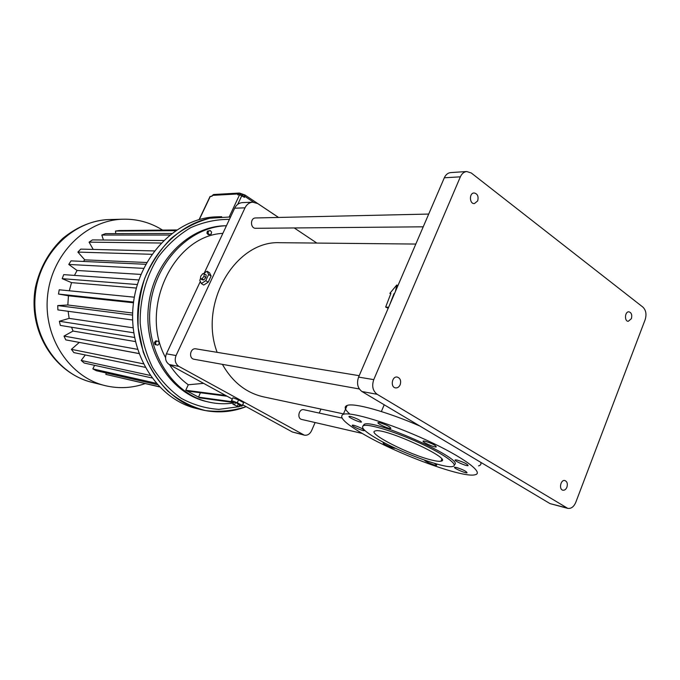 <?xml version="1.0" encoding="UTF-8"?>
<svg xmlns="http://www.w3.org/2000/svg" width="680" height="680" viewBox="0 0 680 680"><rect width="100%" height="100%" fill="white"/><g stroke="black" fill="none" stroke-linecap="round" stroke-linejoin="round"><path stroke-width="1.02" d="M232.22 399.032L169.294 364.556C165.682 362.024 164.721 358.445 166.405 353.821L200.319 281.46M304.19 435.115L292.375 431.995L242.726 404.787M315.112 422.543L311.55 430.738C309.85 434.137 307.445 435.608 304.343 435.157L178.968 366.435C175.321 363.868 174.352 360.238 176.052 355.546L245.004 207.833C246.738 204.382 249.297 202.495 252.679 202.172L257.797 203.609L278.519 217.447M239.402 405.297L241.85 406.215L243.678 402.679L238.57 399.882L232.942 397.783L231.166 401.344L233.623 402.688M227.103 396.227L187.17 391.034L198.518 397.146L231.786 401.684M169.532 364.684C174.709 372.801 180.956 379.5 188.283 384.769L185.742 390.26L225.624 395.42M185.742 390.26L187.17 391.034M200.405 392.751L198.518 397.146L199.929 397.902L233.231 402.475M226.44 225.751L226.431 225.751C189.38 226.627 154.19 263.05 150.076 307.853C145.596 352.631 173.238 394.731 209.474 402.228C217.447 403.954 225.454 404.217 233.478 403.002M222.87 233.359C173.672 235.628 138.745 308.601 165.546 357.595M156.816 341.02L155.762 340.85L154.419 342.482L154.955 344.539L157.887 345.151L159.239 343.519L158.695 341.453L156.816 341.02L155.465 342.652L156 344.717L157.887 345.151M210.264 230.579L207.374 231.157L206.924 233.231L208.25 234.719L211.14 234.141L211.59 232.075L210.264 230.579L208.48 231.149L208.029 233.223L209.363 234.719M320.96 409.088L319.226 413.075M294.236 227.953L316.863 243.075M343.493 413.89L264.426 397.06C246.644 393.286 232.636 382.381 222.394 364.352M217.141 352.333C198.407 303.221 235.62 240.482 279.726 242.7L281.358 242.718M362.194 433.415L301.801 419.466C296.692 418.625 298.826 408.45 303.85 409.717L303.951 409.743M359.329 388.977L194.174 359.278C188.351 358.598 190.102 347.726 195.849 348.84L195.993 348.857M423.232 226.814L255.816 228.293C250.266 228.684 249.968 217.923 255.535 217.965L255.646 217.965M204.238 273.096L234.659 208.207C236.376 204.807 238.918 202.946 242.275 202.623L242.505 202.614M232.942 397.783L231.166 401.344M238.57 399.882L237.286 402.738L231.65 400.639M242.394 405.535L237.286 402.738M203.609 383.35L188.283 384.769M225.097 225.769C188.045 226.329 152.668 262.505 148.376 307.258C143.726 351.985 171.275 394.196 207.519 401.769M154.955 344.539L156 344.717M154.419 342.482L155.465 342.652M206.924 233.231L208.029 233.223M207.374 231.157L208.48 231.149M200.472 278.783L199.767 280.287L201.305 283.569L203.762 285.048L208.216 282.166L211.106 275.978L209.525 272.731L207.077 271.235L203.226 273.768M384.192 404.778L382.279 409.36M388.195 308.269L385.662 307.062L390.889 293.411L389.861 293.344L390.668 293.887M238.689 406.887L239.649 404.753L235.526 402.5L233.877 402.118L232.917 404.26L238.689 406.887L232.917 404.26M229.432 219.368C216.214 219.3 203.278 222.079 190.604 227.724C178.449 234.965 167.756 244.604 158.533 256.632C146.132 276.046 139.655 299.574 140.207 323.442C141.848 339.209 145.97 353.889 152.575 367.498C160.438 380.06 170.017 390.354 181.305 398.37C193.264 404.838 205.793 408.501 218.9 409.368L238.229 406.784M238.807 406.623L241.102 405.934M242.403 405.51L243.406 405.161M208.216 282.166L205.76 280.678L208.649 274.482L207.077 271.235M201.305 283.569L205.76 280.678M211.106 275.978L208.649 274.482M567.596 508.325L550.043 503.616L361.964 391.527C357.603 388.186 356.481 383.375 358.589 377.102L444.312 177.794C445.757 174.658 447.865 172.924 450.627 172.593L450.831 172.576M397.885 285.753L396.763 284.997L389.861 293.344M396.763 284.997L395.437 291.423M394.485 293.649L394.034 293.615L389.411 305.447M235.526 402.5L234.557 404.642M238.417 403.818L237.456 405.96M200.379 278.724L202.224 279.837L203.839 279.939L205.81 277.491L206.168 274.95L204.331 273.827L202.716 273.734L200.744 276.182L200.379 278.724L201.986 278.817L203.966 276.369L204.331 273.827M575.773 502.358C573.835 506.821 571.166 508.818 567.758 508.368L377.153 394.298C372.759 390.898 371.628 386.01 373.762 379.627L460.368 176.826C461.822 173.63 463.947 171.87 466.726 171.53L471.257 172.975L642.898 307.105C646 310.182 646.74 314.389 645.133 319.727L575.773 502.358M631.371 318.69L628.252 321.308C624.138 321.3 624.835 311.372 628.923 311.814C631.465 312.647 632.281 314.942 631.371 318.69M477.683 200.897L474.402 203.583C469.362 204.102 469.004 193.01 474.062 192.958C477.547 193.732 478.754 196.375 477.683 200.897M566.916 487.212C565.947 489.421 564.621 490.416 562.921 490.212C558.62 489.498 560.668 479.392 564.876 480.539C567.171 481.542 567.851 483.769 566.916 487.212M400.163 384.769C399.1 387.005 397.579 388.05 395.607 387.906C390.184 387.37 391.85 376.031 397.197 377.043C400.316 378.139 401.302 380.724 400.163 384.769M349.86 414.077C344.76 409.564 343.85 406.691 347.123 405.45C353.931 402.602 386.249 411.459 419.841 426.028M480.658 462.264C481.431 464.117 480.726 465.324 478.55 465.877M388.611 307.309L385.662 307.062M205.81 277.491L203.966 276.369M203.839 279.939L201.986 278.817M428.723 214.038L430.729 209.372M364.098 434.52C345.176 423.572 338.257 416.832 343.324 414.29C351.024 411.485 389.844 423.224 426.394 440.079C463.054 456.9 484.772 472.974 474.98 474.785C462.587 478.202 398.335 454.435 364.098 434.52M424.507 460.122C424.481 461.244 435.175 465.842 436.543 465.307C437.07 465.094 436.305 464.423 434.256 463.301M353.736 425.238L352.435 425.127C350.336 425.536 362.712 431.281 364.284 430.627C363.536 429.08 360.026 427.286 353.736 425.238M384.761 442.994L383.367 442.85C381.284 443.224 393.49 448.834 395.046 448.222L395.199 448.129M456.467 467.466L454.75 467.262C452.404 467.619 465.239 473.425 467.041 472.821C466.573 471.401 463.054 469.616 456.467 467.466M457.13 460.071L455.362 459.875C452.863 460.284 466.157 466.318 468.103 465.656C467.662 464.151 464.006 462.289 457.13 460.071M425.017 441.175L423.351 441.022C420.826 441.481 434.308 447.669 436.262 446.956C435.752 445.332 432.004 443.402 425.017 441.175M379.652 422.662L378.173 422.552C375.776 423.028 389.053 429.19 390.889 428.459C390.243 426.768 386.495 424.839 379.652 422.662M350.531 416.423L349.197 416.33C346.97 416.78 359.788 422.764 361.462 422.05C360.714 420.401 357.076 418.531 350.531 416.423M218.272 216.801L216.206 216.852C175.993 217.949 137.76 257.252 133.144 305.779C128.146 354.263 157.947 400.019 197.191 408.654L200.251 409.42M362.984 425.884L364.293 424.235C374.714 418.914 466.259 460.113 454.265 464.746M377.425 439.017C364.769 431.647 360.204 427.168 363.724 425.561C369.147 423.759 395.377 431.808 419.789 443.054C444.278 454.283 459.255 465.171 452.761 466.471C444.813 468.885 400.724 452.625 377.425 439.017M129.404 230.452L176.596 229.95M175.525 230.673L115.464 231.055L119.272 230.528L176.35 230.121M115.464 231.055L115.787 233.614M169.66 235.05L101.813 235.042L105.468 233.639L171.632 233.495M101.813 235.042L103.436 240.006M161.066 243.032L89.08 242.148L92.421 239.912L163.548 240.516M89.08 242.148L93.219 249.424M151.886 254.303L77.877 252.093L80.75 249.118L154.351 250.928M77.877 252.093L84.77 259.853L146.719 262.505M84.77 259.853L83.394 261.435M143.65 268.362L68.765 264.452L71.017 260.874L145.741 264.282M68.765 264.452L77.061 270.47L140.939 274.423M77.061 270.47L74.46 275.4M137.343 284.537L62.194 278.664L63.708 274.635L138.831 279.956M62.194 278.664L71.528 282.633L136.349 288.065M71.528 282.633L69.3 290.776M133.578 302.048L58.497 294.058L59.211 289.782L134.334 297.185M58.497 294.058L68.442 295.783L133.484 302.778M68.442 295.783L67.83 304.988L132.659 313.029M67.83 304.988L57.741 305.575L132.608 315.103M57.741 305.575L57.877 309.901L132.643 320M68.119 311.278L69.147 318.376L133.135 327.811M69.147 318.376L59.364 321.257L133.739 332.792M59.364 321.257L60.341 325.423L134.521 337.458M71.561 327.241L73.023 331.058L135.388 341.572M73.023 331.058L64.005 336.082L137.496 349.325M64.005 336.082L65.764 339.881L138.916 353.515M79.228 342.388L138.932 353.566M79.263 342.44L71.409 349.341L143.293 363.808M71.409 349.341L73.856 352.605L145.095 367.293M85.306 354.969L81.184 360.442L150.059 375.385M81.184 360.442L84.201 363.026L151.878 377.935M94.579 365.313L92.854 368.9L156.128 383.265M92.854 368.9L96.288 370.702L157.369 384.676M106.216 372.971L105.842 374.382L159.298 386.741M105.842 374.382L159.426 386.869M432.191 460.173C410.04 455.166 365.993 432.709 375.224 430.967C383.8 427.1 454.146 459.442 440.988 461.176C439.382 461.533 436.45 461.202 432.191 460.173M229.253 216.809L239.589 194.76L244.486 197.353L244.91 194.973L239.385 193.043L213.647 194.514M239.589 194.76L237.745 194.854L238.178 193.936L212.449 195.373L212.024 196.256L210.06 196.503M162.494 230.052L161.959 229.721C149.881 222.309 136.731 218.807 122.502 219.224C85.841 220.26 51.527 254.252 47.549 296.157C43.222 338.019 70.218 377.876 105.978 385.832C119.281 388.824 132.362 388.067 145.206 383.579M238.178 193.936L239.385 193.043M212.449 195.373L213.622 194.514M241.714 195.508L242.174 194.531L243.117 195.33L242.726 196.18M240.295 194.871L240.703 193.978L242.174 194.531M239.921 194.778L240.703 193.978M211.327 196.299L212.321 195.627M211.964 196.265L212.27 195.602M303.05 434.656L292.375 431.995M178.968 366.435L169.294 364.556M176.052 355.546L166.405 353.821M245.004 207.833L234.659 208.207M230.562 216.954L209.737 218.237C195.857 222.028 182.954 228.794 171.02 238.535C160.03 249.806 151.257 263.1 144.679 278.418C139.655 294.491 137.496 310.955 138.184 327.828L143.2 351.968C149.132 367.081 157.327 380.128 167.781 391.111C179.231 400.537 191.76 407.014 205.36 410.541C219.19 412.258 232.781 410.958 246.118 406.649M566.406 507.815L550.043 503.616M377.153 394.298L361.964 391.527M373.762 379.627L358.589 377.102M460.368 176.826L444.312 177.794M216.206 216.852L221.705 216.716C181.305 217.812 142.851 257.431 138.193 306.34C133.153 355.224 163.115 401.319 202.546 409.998C217.37 413.296 231.914 412.19 246.16 406.666C231.914 412.19 217.379 413.296 202.546 409.998M237.745 204.323L241.842 195.594M253.512 202.164L244.919 196.427M210.316 196.35L199.325 219.512M243.788 196.894L244.706 194.939M110.857 219.521L109.004 219.564C72.904 220.592 39.177 253.827 35.292 294.78C31.067 335.699 57.63 374.697 92.846 382.551L103.904 385.313M239.53 194.76L240.219 193.281M252.679 202.172L242.275 202.623M415.811 244.06L279.726 242.7M341.98 418.038L303.85 409.717M359.201 375.683L195.849 348.84M428.714 214.064L255.535 217.965M381.361 411.536L384.217 404.796M466.726 171.53L450.627 172.593M343.324 414.29L347.123 405.45M363.724 425.561L364.293 424.235M210.094 196.427L199.112 219.572M440.988 461.176L441.787 459.221M245.004 195.032L278.553 217.447M91.256 382.16C53.924 372.453 27.548 330.879 35.453 287.24C39.822 267.818 48.96 251.506 62.866 238.315C77.46 226.508 92.837 220.26 109.004 219.564L122.502 219.224"/></g></svg>
